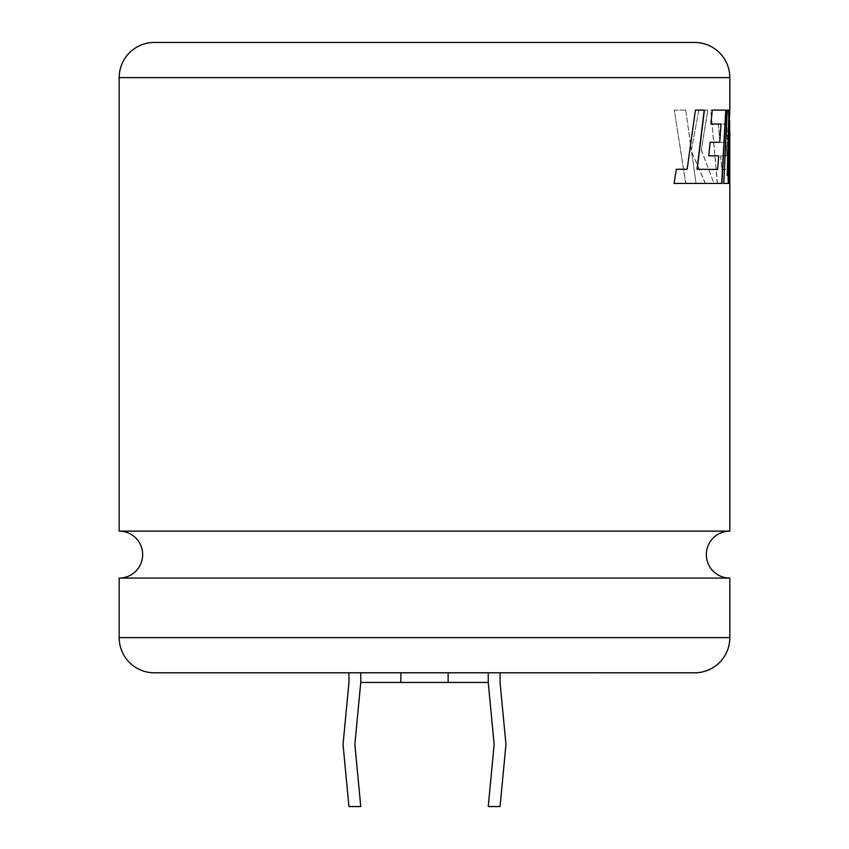 <?xml version="1.0" encoding="UTF-8"?>
<svg xmlns="http://www.w3.org/2000/svg" width="849" height="849" viewBox="0 0 849 849"><rect width="100%" height="100%" fill="white"/><g stroke="black" fill="none" stroke-linecap="round" stroke-linejoin="round"><path stroke-width="0.64" stroke-dasharray="4.25 3.18" d="M119.178 578.095L729.822 578.095M694.652 672.599L154.348 672.599M119.178 531.124L729.822 531.124M348.95 672.801L360.761 672.599L348.95 672.599L348.95 682.447L343.038 744.499L348.95 806.55L360.761 806.55L354.861 744.499L360.761 682.447L488.239 682.447L488.239 672.599L360.761 672.599L488.239 672.801M400.866 682.447L448.134 682.447L400.866 682.447L400.866 672.801M694.652 42.45L154.348 42.45M729.631 120.643L729.641 175.382L728.421 110.094L710.836 110.094L717.469 183.437L728.049 183.437L727.593 169.471L721.756 169.471L720.822 155.834L726.829 155.834L726.256 142.271L719.867 142.271L718.509 124.039L726.84 124.039L728.75 183.437L729.769 183.437L728.75 183.437M691.447 149.912L698.833 110.094L707.886 110.094L701.338 149.912L714.009 183.437L705.445 183.437L691.797 152.162L696.01 183.437L685.833 183.437L674.318 110.094L685.716 110.094L691.447 149.912L698.833 110.094M360.761 682.447L360.761 672.801M448.134 682.447L448.134 672.801M488.239 682.447L494.139 744.499L488.239 806.55L500.05 806.55L505.962 744.499L500.05 682.447L500.05 672.801M685.716 110.094L691.266 149.912M698.653 110.094L707.886 110.094M707.705 110.094L701.338 149.912M701.157 149.912L714.009 183.437M713.818 183.437L705.445 183.437M705.264 183.437L691.797 152.162M691.627 152.162L696.01 183.437M695.84 183.437L685.833 183.437M685.663 183.437L674.318 110.094M685.546 110.094L674.159 110.094M729.631 183.437L729.631 131.033L729.578 183.437M728.548 183.437L726.84 124.039M726.648 124.039L718.509 124.039M718.318 124.039L719.867 142.271M719.676 142.271L726.256 142.271M726.065 142.271L726.829 155.834M726.627 155.834L720.822 155.834M720.631 155.834L721.756 169.471M721.565 169.471L727.593 169.471M727.402 169.471L728.049 183.437M727.848 183.437L717.469 183.437M717.278 183.437L710.836 110.094M728.421 110.094L726.903 110.094M726.702 110.094L710.645 110.094M728.23 110.094L729.641 175.382M729.45 175.382L729.493 110.094M729.578 110.094L727.009 175.701M727.031 110.094L723.571 183.437M695.246 110.094L687.159 169.269M676.197 169.269L673.883 183.437M721.894 183.437L704.903 183.437M712.078 110.094L710.73 124.05M719.74 142.271L721.024 124.05M709.976 142.271L708.586 155.834M717.447 169.471L718.721 155.834M729.822 637.62L119.178 637.62M119.178 77.62L729.822 77.62"/><path stroke-width="1.27" d="M729.822 637.62A35.17 35.17 0 0 1 694.652 672.801L154.348 672.801A35.17 35.17 0 0 1 119.178 637.62L729.822 637.62L729.822 578.095L119.178 578.095A23.485 23.485 0 0 0 142.664 554.609A23.485 23.485 0 0 0 119.178 531.124L119.178 77.62A35.17 35.17 0 0 1 154.348 42.45L694.652 42.45A35.17 35.17 0 0 1 729.822 77.62L119.178 77.62M729.822 578.095A23.485 23.485 0 0 1 706.336 554.609A23.485 23.485 0 0 1 729.822 531.124L119.178 531.124M708.766 155.834L710.157 142.271L719.74 142.271L721.024 124.05L710.91 124.05L712.258 110.094L725.959 110.094L721.894 183.437L674.042 183.437L676.366 169.269L687.159 169.269L695.427 110.094L704.415 110.094L697.188 169.269L717.638 169.471L718.721 155.834L708.766 155.834L718.541 155.834M729.822 531.124L729.822 183.437M729.779 110.094L727.2 175.701L729.089 110.094L727.232 110.094L723.773 183.437L728.474 183.437L729.811 131.033L729.769 183.437M729.822 110.094L729.822 77.62M119.178 637.62L119.178 578.095M500.05 672.801L500.05 682.447L505.962 744.499L500.05 806.55L488.239 806.55L494.139 744.499L488.239 682.447L360.761 682.447L360.761 672.801M360.761 682.447L354.861 744.499L360.761 806.55L348.95 806.55L343.038 744.499L348.95 682.447L348.95 672.801M448.134 682.447L448.134 672.801M488.239 682.447L488.239 672.801M400.866 682.447L400.866 672.801M723.773 183.437L728.272 183.437L729.811 131.033M727.232 110.094L728.898 110.094L727.2 175.701M717.638 169.471L697.018 169.269L704.235 110.094L695.427 110.094M686.99 169.269L676.197 169.269M674.042 183.437L704.723 183.437M721.703 183.437L725.757 110.094L712.258 110.094M710.91 124.05L720.833 124.05M710.157 142.271L719.549 142.271M729.631 131.033L729.631 120.643"/></g></svg>
